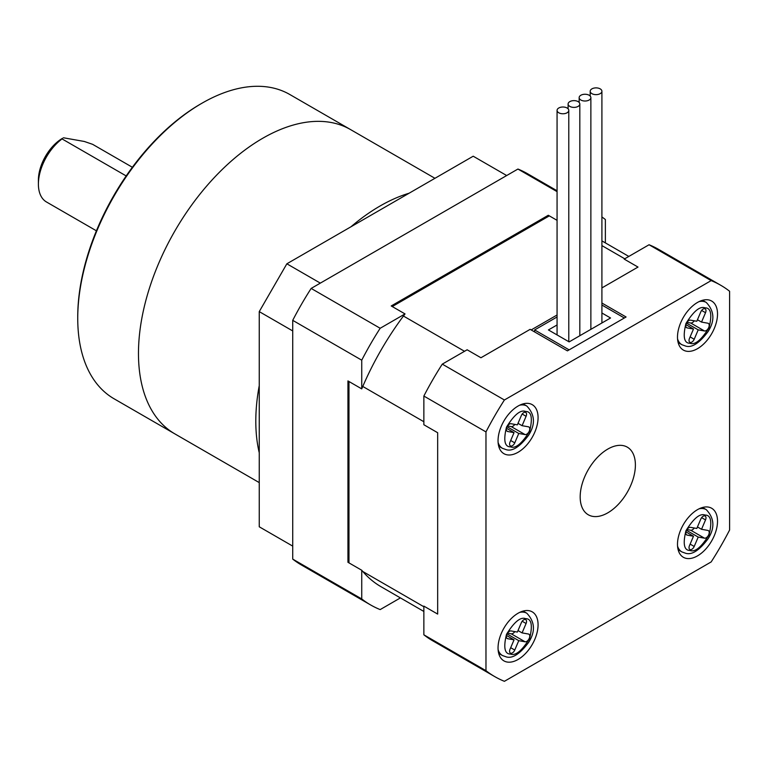 <?xml version="1.0" encoding="UTF-8"?>
<svg xmlns="http://www.w3.org/2000/svg" width="768" height="768" viewBox="0 0 768 768"><rect width="100%" height="100%" fill="white"/><g stroke="black" fill="none" stroke-linecap="round" stroke-linejoin="round"><path stroke-width="1.15" d="M557.069 314.995L531.178 329.942M601.91 245.597L624.749 258.787M423.859 606.739L362.774 571.478M348.97 562.877L348.97 381.514M362.774 386.458L423.859 421.728M464.525 351.293L403.44 316.032M392.256 306.547L549.322 215.866M557.069 220.339L548.285 215.27L391.219 305.952L405.024 313.92L380.17 328.272L311.155 288.422L517.93 169.046L557.069 191.645M361.738 388.886L347.942 380.918L347.942 562.282L361.738 570.25L361.738 598.944L292.723 559.104L292.723 320.342L361.738 360.182L361.738 388.886A204.97 118.339 -60 0 1 405.024 313.92M605.366 242.89L605.366 219.533A225.955 130.454 120 0 0 601.91 216.97M361.738 598.944A225.955 130.454 120 0 0 370.579 604.925A225.955 130.454 120 0 0 380.17 609.59L400.406 597.907M423.859 611.453L381.072 586.742A204.97 118.339 -60 0 1 361.738 570.25M380.17 328.272A225.955 130.454 120 0 0 361.738 360.182M370.579 604.925L301.565 565.075A225.955 130.454 -60 0 1 292.723 559.104M292.723 320.342A225.955 130.454 -60 0 1 311.155 288.422M517.93 169.046A225.955 130.454 -60 0 1 527.52 173.712L557.069 190.771M607.786 449.088A39.043 22.541 120 0 0 582.278 483.485A39.043 22.541 120 0 0 588.269 514.771A39.043 22.541 120 0 0 607.786 512.842A39.043 22.541 120 0 0 633.293 478.435A39.043 22.541 120 0 0 627.302 447.149A39.043 22.541 120 0 0 607.786 449.088M518.064 406.051A28.301 16.339 120 0 0 499.574 430.992A28.301 16.339 120 0 0 503.914 453.677A28.301 16.339 120 0 0 518.064 452.275A28.301 16.339 120 0 0 536.554 427.325A28.301 16.339 120 0 0 532.214 404.65A28.301 16.339 120 0 0 518.064 406.051M518.064 613.248A28.301 16.339 120 0 0 499.574 638.198A28.301 16.339 120 0 0 503.914 660.874A28.301 16.339 120 0 0 518.064 659.472A28.301 16.339 120 0 0 536.554 634.531A28.301 16.339 120 0 0 532.214 611.846A28.301 16.339 120 0 0 518.064 613.248M697.507 509.654A28.301 16.339 120 0 0 679.018 534.595A28.301 16.339 120 0 0 683.357 557.28A28.301 16.339 120 0 0 697.507 555.878A28.301 16.339 120 0 0 715.997 530.928A28.301 16.339 120 0 0 711.658 508.253A28.301 16.339 120 0 0 697.507 509.654M697.507 302.448A28.301 16.339 120 0 0 679.018 327.389A28.301 16.339 120 0 0 683.357 350.074A28.301 16.339 120 0 0 697.507 348.672A28.301 16.339 120 0 0 715.997 323.731A28.301 16.339 120 0 0 711.658 301.046A28.301 16.339 120 0 0 697.507 302.448M504.403 399.994L711.168 280.608A225.955 130.454 -60 0 1 720.758 285.283A225.955 130.454 -60 0 1 729.6 291.254L729.6 530.016A225.955 130.454 -60 0 1 711.168 561.936L504.403 681.312A225.955 130.454 -60 0 1 494.813 676.646A225.955 130.454 -60 0 1 485.971 670.675L485.971 431.914A225.955 130.454 -60 0 1 504.403 399.994L442.282 364.128L467.136 349.786L480.941 357.754L530.141 329.347L567.408 350.861L626.074 316.992L601.91 303.043M720.758 285.283L658.646 249.418A225.955 130.454 120 0 0 649.056 244.752L711.168 280.608M601.91 287.914L638.006 267.072L624.202 259.104L649.056 244.752M442.282 364.128A225.955 130.454 120 0 0 423.859 396.048L485.971 431.914M485.971 670.675L423.859 634.81L423.859 606.115L437.664 614.083L437.664 432.72L423.859 424.742L423.859 396.048M423.859 634.81A225.955 130.454 120 0 0 432.691 640.781L494.813 676.646M694.205 339.254A3.984 2.304 -60 0 1 690.307 342.451A3.984 2.304 -60 0 1 689.856 342.288A3.984 2.304 -60 0 1 689.482 338.419L693.485 329.03L687.187 327.917A4.282 2.477 -60 0 1 686.698 327.734A4.282 2.477 -60 0 1 686.486 323.174A4.282 2.477 -60 0 1 690.499 320.141L696.806 321.254L700.81 311.866A3.984 2.304 -60 0 1 705.158 308.832A3.984 2.304 -60 0 1 705.533 312.701L701.53 322.09L707.827 323.203A4.282 2.477 -60 0 1 708.317 323.386A4.282 2.477 -60 0 1 708.528 327.946A4.282 2.477 -60 0 1 704.515 330.979L698.208 329.866L694.205 339.254L690.134 336.902M685.939 324.672L693.485 329.03M686.976 322.349L690.71 323.011A4.282 2.477 120 0 0 694.243 320.803M686.515 323.117L698.208 329.866M701.53 322.09L697.45 319.738M589.152 100.022A5.856 3.379 180 0 1 582.768 100.762A5.856 3.379 180 0 1 579.158 97.632A5.856 3.379 180 0 1 580.867 95.242A5.856 3.379 180 0 1 587.251 94.512A5.856 3.379 180 0 1 590.87 97.632A5.856 3.379 180 0 1 589.152 100.022M567.062 112.781A5.856 3.379 180 0 1 560.688 113.51A5.856 3.379 180 0 1 557.069 110.39A5.856 3.379 180 0 1 558.787 108A5.856 3.379 180 0 1 565.162 107.261A5.856 3.379 180 0 1 568.781 110.39A5.856 3.379 180 0 1 567.062 112.781M600.192 93.648A5.856 3.379 180 0 1 593.808 94.387A5.856 3.379 180 0 1 590.198 91.258A5.856 3.379 180 0 1 591.917 88.867A5.856 3.379 180 0 1 598.291 88.138A5.856 3.379 180 0 1 601.91 91.258A5.856 3.379 180 0 1 600.192 93.648M578.112 106.397A5.856 3.379 180 0 1 571.728 107.136A5.856 3.379 180 0 1 568.109 104.006A5.856 3.379 180 0 1 569.827 101.616A5.856 3.379 180 0 1 576.211 100.886A5.856 3.379 180 0 1 579.821 104.006A5.856 3.379 180 0 1 578.112 106.397M601.91 312.998L610.55 317.99L569.136 341.894L548.429 329.942L557.069 324.96M557.069 316.982L534.624 329.942L569.136 349.862L624.346 317.99L601.91 305.03M534.624 329.942L534.624 331.939M694.205 546.461A3.984 2.304 -60 0 1 690.307 549.658A3.984 2.304 -60 0 1 689.856 549.494A3.984 2.304 -60 0 1 689.482 545.626L693.485 536.237L687.187 535.114A4.282 2.477 -60 0 1 686.698 534.941A4.282 2.477 -60 0 1 686.486 530.381A4.282 2.477 -60 0 1 690.499 527.338L696.806 528.461L700.81 519.072A3.984 2.304 -60 0 1 705.158 516.038A3.984 2.304 -60 0 1 705.533 519.907L701.53 529.296L707.827 530.41A4.282 2.477 -60 0 1 708.317 530.582A4.282 2.477 -60 0 1 708.528 535.142A4.282 2.477 -60 0 1 704.515 538.186L698.208 537.072L694.205 546.461L690.134 544.109M685.939 531.878L693.485 536.237M686.976 529.555L690.71 530.218A4.282 2.477 120 0 0 694.243 528M686.515 530.323L698.208 537.072M701.53 529.296L697.45 526.944M514.762 650.054A3.984 2.304 -60 0 1 510.864 653.261A3.984 2.304 -60 0 1 510.413 653.098A3.984 2.304 -60 0 1 510.038 649.219L514.051 639.83L507.744 638.717A4.282 2.477 -60 0 1 507.254 638.544A4.282 2.477 -60 0 1 507.043 633.984A4.282 2.477 -60 0 1 511.056 630.941L517.363 632.064L521.366 622.666A3.984 2.304 -60 0 1 525.725 619.632A3.984 2.304 -60 0 1 526.09 623.501L522.086 632.899L528.394 634.013A4.282 2.477 -60 0 1 528.874 634.186A4.282 2.477 -60 0 1 529.085 638.746A4.282 2.477 -60 0 1 525.072 641.789L518.765 640.666L514.762 650.054L510.691 647.702M506.496 635.472L514.051 639.83M507.533 633.149L511.267 633.811A4.282 2.477 120 0 0 514.8 631.603M507.072 633.917L518.765 640.666M522.086 632.899L518.006 630.547M514.762 442.858A3.984 2.304 -60 0 1 510.864 446.054A3.984 2.304 -60 0 1 510.413 445.891A3.984 2.304 -60 0 1 510.038 442.022L514.051 432.634L507.744 431.51A4.282 2.477 -60 0 1 507.254 431.338A4.282 2.477 -60 0 1 507.043 426.778A4.282 2.477 -60 0 1 511.056 423.734L517.363 424.858L521.366 415.469A3.984 2.304 -60 0 1 525.725 412.435A3.984 2.304 -60 0 1 526.09 416.304L522.086 425.693L528.394 426.806A4.282 2.477 -60 0 1 528.874 426.979A4.282 2.477 -60 0 1 529.085 431.539A4.282 2.477 -60 0 1 525.072 434.582L518.765 433.469L514.762 442.858L510.691 440.506M506.496 428.275L514.051 432.634M507.533 425.952L511.267 426.614A4.282 2.477 120 0 0 514.8 424.397M507.072 426.72L518.765 433.469M522.086 425.693L518.006 423.341M77.741 318.394L77.741 316.79A173.731 100.31 -60 0 1 200.582 104.016A173.731 100.31 -60 0 1 200.592 104.016L201.965 103.219A175.69 101.434 120 0 0 77.741 318.394A175.69 101.434 120 0 0 114.125 398.813L174.864 433.882A175.69 101.434 -60 0 1 147.926 293.098A175.69 101.434 -60 0 1 262.704 138.278A175.69 101.434 -60 0 1 350.544 129.581A175.69 101.434 120 0 0 215.165 176.65A175.69 101.434 120 0 0 138.47 353.453A175.69 101.434 120 0 0 174.864 433.882L259.248 482.602M434.938 178.301L289.814 94.512A175.69 101.434 120 0 0 201.965 103.219L200.582 104.016M38.4 184.109L38.4 180.125A34.157 19.718 -60 0 1 42.336 162.595A34.157 19.718 -60 0 1 62.554 138.288L62.045 138.912A39.043 22.541 120 0 0 42.893 164.074A39.043 22.541 120 0 0 38.4 184.109A39.043 22.541 120 0 0 46.483 201.984L96.422 230.813M63.466 137.779L84.298 141.466L92.621 144.326L132.374 167.27M126.192 175.939L62.045 138.912M259.248 385.622A175.69 101.434 120 0 0 255.802 421.19A175.69 101.434 120 0 0 259.248 452.774M409.104 193.219A175.69 101.434 120 0 0 350.957 226.79M292.723 330.941L259.248 311.616L286.858 263.798L473.203 156.211L506.678 175.536M286.858 263.798L320.333 283.123M292.723 546.115L259.248 526.79L259.248 311.616M678.134 342.547L681.859 344.698A24.403 14.083 -60 0 1 677.558 338.918M699.101 301.603A24.403 14.083 -60 0 1 703.498 301.44A24.403 14.083 -60 0 1 706.253 302.438L702.538 300.288M689.962 343.258C684.067 343.306 682.733 336.72 685.949 323.51C693.658 311.107 700.022 305.885 705.053 307.862C710.947 307.814 712.282 314.4 709.066 327.61C701.357 340.013 694.992 345.235 689.962 343.258M687.187 327.917L686.304 327.408M705.533 312.701L701.626 310.445M690.71 323.011L704.515 330.979M678.134 549.754L681.859 551.904A24.403 14.083 -60 0 1 677.558 546.125M699.101 508.81A24.403 14.083 -60 0 1 703.498 508.646A24.403 14.083 -60 0 1 706.253 509.635L702.538 507.494M689.962 550.464C684.067 550.502 682.733 543.926 685.949 530.717C693.658 518.304 700.022 513.091 705.053 515.059C710.947 515.021 712.282 521.606 709.066 534.806C701.357 547.219 694.992 552.442 689.962 550.464M687.187 535.114L686.304 534.605M705.533 519.907L701.626 517.651M690.71 530.218L704.515 538.186M498.691 653.357L502.416 655.507A24.403 14.083 -60 0 1 498.115 649.718M519.658 612.403A24.403 14.083 -60 0 1 524.054 612.24A24.403 14.083 -60 0 1 526.81 613.238L523.094 611.088M510.518 654.067C504.624 654.106 503.29 647.52 506.506 634.32C514.214 621.907 520.579 616.685 525.61 618.662C531.504 618.624 532.838 625.21 529.622 638.41C521.914 650.822 515.549 656.035 510.518 654.067M507.744 638.717L506.861 638.208M526.09 623.501L522.182 621.254M511.267 633.811L525.072 641.789M498.691 446.15L502.416 448.301A24.403 14.083 -60 0 1 498.115 442.522M519.658 405.206A24.403 14.083 -60 0 1 524.054 405.043A24.403 14.083 -60 0 1 526.81 406.032L523.094 403.891M510.518 446.861C504.624 446.899 503.29 440.323 506.506 427.114C514.214 414.701 520.579 409.488 525.61 411.456C531.504 411.418 532.838 418.003 529.622 431.203C521.914 443.616 515.549 448.838 510.518 446.861M507.744 431.51L506.861 431.002M526.09 416.304L522.182 414.048M511.267 426.614L525.072 434.582M601.91 240.893L628.829 256.435M681.859 344.698L685.661 346.07C691.882 348.019 699.36 343.181 708.086 331.565C715.027 320.717 714.413 311.011 706.253 302.438M579.158 97.632L579.158 102.442M590.87 97.632L590.87 329.347M557.069 110.39L557.069 334.925M568.781 110.39L568.781 341.693M590.198 91.258L590.198 96.067M601.91 91.258L601.91 322.973M568.109 104.006L568.109 108.816M579.821 104.006L579.821 335.722M681.859 551.904L685.661 553.277C691.882 555.216 699.36 550.387 708.086 538.771C715.027 527.923 714.413 518.218 706.253 509.635M502.416 655.507L506.218 656.88C512.438 658.819 519.917 653.981 528.643 642.374C535.584 631.526 534.97 621.811 526.81 613.238M502.416 448.301L506.218 449.674C512.438 451.613 519.917 446.784 528.643 435.168C535.584 424.32 534.97 414.614 526.81 406.032"/></g></svg>
